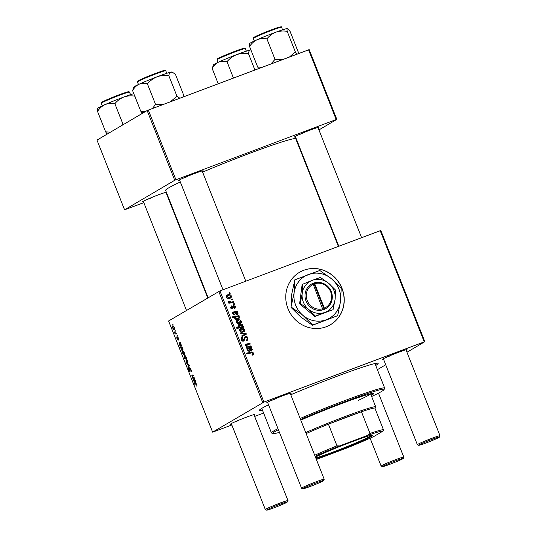 <?xml version="1.0" encoding="UTF-8"?>
<svg xmlns="http://www.w3.org/2000/svg" width="537" height="537" viewBox="0 0 537 537"><rect width="100%" height="100%" fill="white"/><g stroke="black" fill="none" stroke-linecap="round" stroke-linejoin="round"><path stroke-width="0.81" d="M326.181 326.771A30.441 28.817 59.5 0 0 330.443 324.731A30.441 28.817 59.5 0 0 341.002 286.073A30.441 28.817 59.5 0 0 303.808 270.245A30.441 28.817 59.5 0 0 299.545 272.279A30.441 28.817 59.5 0 0 288.987 310.936A30.441 28.817 59.5 0 0 326.181 326.771M330.389 324.764A30.441 28.817 59.5 0 0 340.874 286.114A30.441 28.817 59.5 0 0 303.694 270.312A30.441 28.817 59.5 0 0 299.485 272.313M143.466 201.751A13.19 0.691 -21.6 0 1 142.426 201.838A13.19 0.691 -21.6 0 1 158.355 194.864A13.19 0.691 -21.6 0 1 166.336 192.192M166.483 192.568A13.19 0.691 -21.6 0 1 166.108 192.79M179.694 180.405A13.19 0.691 -21.6 0 1 178.66 180.492A13.19 0.691 -21.6 0 1 194.582 173.518A13.19 0.691 -21.6 0 1 203.154 170.793A13.19 0.691 -21.6 0 1 202.335 171.444M295.504 136.908A13.19 0.691 -21.6 0 1 294.464 136.989A13.19 0.691 -21.6 0 1 310.386 130.021A13.19 0.691 -21.6 0 1 318.958 127.296A13.19 0.691 -21.6 0 1 318.146 127.94M231.494 424.082A13.19 0.691 -21.6 0 1 230.454 424.163A13.19 0.691 -21.6 0 1 246.376 417.189A13.19 0.691 -21.6 0 1 254.947 414.463A13.19 0.691 -21.6 0 1 254.135 415.114M267.721 402.737A13.19 0.691 -21.6 0 1 266.681 402.817A13.19 0.691 -21.6 0 1 282.603 395.843A13.19 0.691 -21.6 0 1 291.175 393.118A13.19 0.691 -21.6 0 1 290.363 393.769M383.532 359.233A13.19 0.691 -21.6 0 1 382.492 359.32A13.19 0.691 -21.6 0 1 398.414 352.346A13.19 0.691 -21.6 0 1 406.986 349.621A13.19 0.691 -21.6 0 1 406.173 350.272M290.759 394.776A63.923 3.363 -21.6 0 1 336.484 376.471A63.923 3.363 -21.6 0 1 378.014 363.26A63.923 3.363 -21.6 0 1 375.712 365.469M338.404 246.429L295.8 138.828A70.011 3.685 158.4 0 0 250.148 153.146A70.011 3.685 158.4 0 0 202.603 172.115M180.318 181.976A70.011 3.685 158.4 0 0 165.618 190.373L208.108 297.699M380.84 230.548L424.854 341.707L424.237 341.881L380.223 230.715L380.84 230.548M377.383 369.684L385.72 364.764M406.959 352.252L424.854 341.707M234.192 308.198L234.951 306.781L233.89 306.144L232.501 308.929L230.628 307.983L231.4 305.902L231.756 306.553L231.212 307.802L232.474 308.077L232.87 306.137L233.568 305.479L235.535 306.6L234.629 308.822L234.192 308.198L234.528 308.043L234.213 308.231M234.971 308.661L234.629 308.822M233.89 306.144L232.702 306.936M231.756 306.553L230.44 307.312M231.252 308.802L232.474 308.077M233.91 312.628L233.575 313.756L234.911 314.521L235.099 315.232L232.977 313.91L233.575 311.95L237.213 311.071L237.495 311.782L236.951 312.064L238.139 313.178L237.3 314.897L235.119 313.621L234.494 312.521L232.649 313.353M237.267 311.91L236.441 312.359M232.447 312.615L235.508 312.044L237.213 311.071M236.73 320.616L237.623 320.092C239.146 319.475 240.368 319.83 241.301 321.166C241.596 322.301 241.2 323.073 240.12 323.482C238.549 324.147 237.287 323.791 236.34 322.408C236.072 321.254 236.502 320.475 237.623 320.092L237.132 320.32M240.542 323.281L240.12 323.482M252.229 354.655L253.209 353.366L251.665 352.91L246.886 353.796L246.611 353.104L251.558 352.185L253.961 353.131L253.102 355.004L252.504 355.158L252.148 354.507L252.907 354.272L251.779 354.937M253.457 354.843L253.102 355.004M242.462 326.744L243.355 326.59L243.597 327.194L236.851 328.449L236.575 327.751L238.938 327.328L237.925 326.409L239.254 324.395C240.71 323.784 241.932 324.066 242.919 325.247L242.462 326.744L241.335 327.409L243.355 326.59M238.683 324.67L238.267 324.979M240.583 332.88L246.027 333.336L246.362 334.175L242.033 336.558L241.764 335.867L245.449 333.927L240.871 333.618L240.583 332.88M242.657 337.874L242.006 339.572L243.355 340.371L245.248 336.511C246.483 336.189 247.369 336.645 247.919 337.88L247.208 340.438L246.597 340.727L246.248 340.069L247.107 339.545L247.168 338.115L245.584 337.169L245.1 337.558L244.731 339.746L243.664 341.042C242.549 341.357 241.751 340.955 241.261 339.82C240.858 338.605 241.214 337.733 242.321 337.209L242.798 337.82L241.079 338.827M246.718 339.874L247.107 339.545M245.584 337.169L244.033 338.182M242.268 341.008L243.811 339.901M228.97 292.86L229.93 292.678L230.198 293.363L229.245 293.558L228.97 292.86M263.942 402.092L212.612 432.144L168.598 320.978L219.928 290.926L263.942 402.092L424.237 341.881M219.928 290.926L380.223 230.715M240.052 329.013L240.945 328.483C242.469 327.865 243.691 328.221 244.624 329.557C244.919 330.691 244.523 331.47 243.442 331.873C241.872 332.537 240.61 332.181 239.663 330.805C239.395 329.644 239.824 328.872 240.945 328.483L240.455 328.718M243.865 331.678L243.442 331.873M248.222 348.768L247.879 349.896L249.222 350.661L249.41 351.379L247.282 350.05L247.886 348.09L251.524 347.211L251.799 347.922L251.256 348.204L252.45 349.325L251.611 351.037L249.423 349.762L248.806 348.661L246.96 349.5M251.578 348.05L250.752 348.5M246.758 348.755L249.819 348.184L251.524 347.211M246.49 344.767L246.147 345.513L248.705 346.278L250.987 345.855L251.256 346.546L246.355 347.459L246.08 346.768L246.899 346.613L245.483 345.506L246.201 344.083L250 343.371L250.276 344.063L246.49 344.767L245.234 345.499M239.012 315.622L239.287 316.32L238.603 316.434L239.784 317.333L238.421 319.3C236.985 319.911 235.777 319.643 234.79 318.488L235.119 317.125L232.541 317.568L232.273 316.877L239.012 315.622L237.891 316.286L238.052 316.709M239.005 319.025L238.421 319.3M226.728 295.357L227.621 294.826C229.145 294.209 230.366 294.565 231.299 295.9C231.588 297.035 231.199 297.807 230.118 298.216C228.547 298.881 227.285 298.525 226.339 297.149C226.07 295.988 226.5 295.216 227.621 294.826L227.131 295.055M230.541 298.015L230.118 298.216M231.474 299.196L232.44 299.015L232.709 299.706L231.756 299.901L231.474 299.196M231.514 302.002L233.488 301.66L233.763 302.351L228.856 303.264L228.581 302.573L229.594 302.391L228.124 301.666L228.111 301.136L231.514 302.002L230.386 302.667L233.488 301.66M233.306 303.821L234.273 303.64L234.541 304.325L233.582 304.526L233.306 303.821M177.915 339.887L176.942 338.693L176.754 336.874L177.613 339.223L177.525 336.84L178.586 338.216L178.72 340.156L177.814 337.518L177.881 339.901M181.258 346.264L179.566 343.573L179.486 344.573L180.452 346.211L179.284 344.62L179.063 342.881L180.318 342.673L181.217 346.278M180.526 343.21L179.358 343.579M182.788 351.104L182.62 351.164C183.083 350.842 183.661 351.379 184.352 352.782L184.426 354.749C183.949 355.105 183.359 354.561 182.654 353.118L182.708 351.124M197.005 384.747L196.904 386.398L196.757 384.841L196.032 384.163L194.32 384.19L194.045 383.499L195.817 383.465L196.757 384.841M184.466 355.393L184.292 355.46C184.728 355.125 185.292 355.595 185.963 356.863L186.701 358.797L184.285 358.844L184.01 358.145L184.856 358.145L184.231 357.118L184.386 355.413M186.836 363.603L189.131 364.938L189.46 365.778L188.292 367.281L188.017 366.59L189.037 365.388L187.124 364.341L186.836 363.603M189.648 367.738L190.971 369.496C191.494 370.892 191.541 371.705 191.112 371.933L190.722 369.59L189.863 368.442L190.004 371.738L188.749 370.201L188.608 367.919L188.99 370.087L189.722 371.06L189.615 367.751M190.333 368.261L189.863 368.442M189.695 371.074L190.158 370.899L189.695 371.074M172.686 324.288L173.303 324.966L172.686 324.288M262.754 402.596L218.747 291.43M186.111 359.495L185.943 359.555C186.406 359.233 186.983 359.77 187.675 361.173L187.749 363.14C187.272 363.502 186.681 362.958 185.977 361.508L186.03 359.515M195.569 382.404L193.877 379.713L193.797 380.713L194.763 382.351L193.595 380.76L193.374 379.028L194.622 378.813L195.528 382.425M194.837 379.35L193.669 379.719M193.273 377.471L194.085 377.457L194.36 378.149L192.608 378.182L191.743 375.001L193.105 374.974L193.38 375.665L192.024 375.692L192.058 376.33L193.273 377.471M193.233 375.289L192.024 375.692M182.748 350.56C182.318 350.896 181.768 350.439 181.097 349.198L180.909 347.976L179.982 347.963L179.707 347.271L182.117 347.224L182.835 348.949L182.667 350.601M172.786 325.838L172.612 325.899C173.082 325.576 173.659 326.113 174.344 327.516L174.418 329.483C173.948 329.846 173.357 329.302 172.645 327.852L172.706 325.858M175.196 330.624L175.814 331.302L175.196 330.624M175.881 333.249L176.586 333.262L176.861 333.954L175.109 333.987L174.303 331.873L175.881 333.249M177.029 335.249L177.646 335.927L177.029 335.249M212.612 432.144L231.85 424.975M254.645 416.41L263.6 413.047M266.748 405.683A60.876 3.202 158.4 0 0 268.675 405.146M309.225 49.672L336.827 119.382L336.209 119.556L308.607 49.84L309.225 49.672M297.317 142.661L297.693 142.439M318.931 129.927L336.827 119.382M147.131 110.555L96.989 140.103L124.584 209.813L174.733 180.271L147.131 110.555L308.607 49.84M148.313 110.051L175.914 179.767L336.209 119.556M124.584 209.813L143.822 202.65M166.624 194.085L167.027 193.938M175.914 179.767L174.733 180.271M146.823 199.556A12.176 0.638 158.4 0 0 150.937 198.072M298.861 134.706A12.176 0.638 158.4 0 0 302.975 133.223M183.05 178.21A12.176 0.638 158.4 0 0 187.165 176.727M262.506 410.288A63.923 3.363 -21.6 0 1 259.317 410.261A63.923 3.363 -21.6 0 1 268.54 404.797M271.078 400.535A12.176 0.638 158.4 0 0 275.192 399.051M234.844 421.881A12.176 0.638 158.4 0 0 238.958 420.397M386.882 357.038A12.176 0.638 158.4 0 0 390.996 355.554M190.34 368.268L189.903 368.429M189.165 366.16L188.017 366.59M187.722 364.12L187.124 364.341M187.682 361.2L186.211 360.246L185.977 361.508M186.164 361.435L187.453 362.468L187.494 361.273M187.373 362.509L187.97 362.274L187.373 362.509M186.151 358.139L184.285 358.844M185.379 358.145L185.768 358.105L185.809 357.024L184.567 356.145L184.5 357.233L185.379 358.145L186.178 357.957L185.768 358.105M185.352 355.85L184.688 356.098M185.352 355.843L184.567 356.145M196.112 383.519L194.32 384.19M195.233 380.827L194.099 379.726L195.293 381.72L195.421 380.76M194.871 379.431L194.099 379.726M195.69 381.572L195.273 381.726L195.69 381.572M194.146 377.605L192.608 378.182M184.359 352.809L182.889 351.849L182.654 353.118M182.842 353.044L184.131 354.078L184.171 352.883M184.05 354.111L184.647 353.883L184.05 354.111M182.224 347.486L180.909 347.976M181.942 347.231L179.982 347.963M181.258 349.05L182.432 349.896L182.687 349.426L182.07 348.144L181.305 348.01L181.258 349.05M182.385 349.916L183.023 349.674L182.385 349.916M182.278 347.634L181.305 348.01M183.023 349.668L182.493 349.862M180.922 344.687L179.794 343.579L180.989 345.58L181.11 344.613M180.56 343.291L179.794 343.579M181.378 345.432L180.969 345.586L181.378 345.432M178.908 339.303L178.425 339.485M178.002 337.115L177.405 337.343M174.357 327.543L172.887 326.59L172.645 327.852M172.84 327.778L174.129 328.812L174.163 327.617M174.048 328.845L174.646 328.617L174.048 328.845M176.646 333.41L175.109 333.987M229.091 293.175L229.93 292.678M247.228 338.29L247.919 337.88M247.013 339.646L246.584 340.7M244.456 337.833L243.973 338.223M243.65 340.183L244.731 339.746M243.61 340.411L243.288 341.143M241.623 337.659L242.462 337.162M241.395 337.934L241.65 338.444M241.321 339.968L242.006 339.572M242.227 341.035L242.69 340.565M244.402 337.088L245.543 337.189M245.04 333.913L246.027 333.336M244.979 334.202L245.221 334.799M241.778 335.907L245.449 333.927M244.087 329.872L244.624 329.557M243.63 330.946L243.221 331.953M239.965 329.094L242.019 328.98M239.717 330.926L240.247 330.617L243.1 331.215L244.053 329.765L241.214 329.168L239.536 330.121M241.979 331.879L243.503 331.027L241.2 332.081M241.214 329.168L240.247 330.617M236.743 328.181L238.938 327.328M238.22 325.033L240.408 324.872M242.382 325.563L242.919 325.247M241.851 326.671L241.335 327.409M238.314 327.691L240.751 327.315L241.878 326.65L242.368 325.523L239.536 325.08L237.837 326.04M239.267 327.731L240.388 327.067L241.496 326.832L240.368 327.496M238.092 326.711L238.589 326.415L240.388 327.067M239.536 325.08L238.589 326.415M246.778 353.527L251.558 352.185M250.43 352.849L251.9 352.869M253.256 353.547L253.961 353.131M252.954 354.245L252.773 355.111M251.866 349.668L252.45 349.325M251.417 350.332L251.235 351.138M247.349 350.205L247.879 349.896M248.302 351.198L249.222 350.661M247.651 348.547L248.779 347.882M249.819 348.184L250.396 347.875L250.631 348.479M250.343 350.963L251.517 350.272L251.793 349.318L249.423 348.56L251.343 350.352L250.329 350.95M248.953 348.835L249.423 348.56M246.208 347.023L249.859 346.519L250.987 345.855M246.188 347.036L246.899 346.613M245.073 344.747L248.873 344.036L250 343.371M245.651 345.801L246.147 345.513M240.764 321.482L241.301 321.166M240.308 322.556L239.898 323.556M236.642 320.703L238.697 320.589M236.394 322.536L236.924 322.227L239.777 322.824L240.724 321.374L237.891 320.777L236.213 321.73M238.65 323.489L240.18 322.636L237.878 323.683M237.891 320.777L236.924 322.227M238.119 316.723L238.603 316.434M239.166 317.703L239.784 317.333M238.737 318.307L238.354 319.327M232.44 317.3L237.891 316.286M236.132 319.495L238.2 318.595L239.126 317.327L238.247 316.743L236.199 316.964L234.729 317.79M237.072 319.26L238.542 318.434L234.81 318.542M236.884 319.327L238.012 318.663M236.199 316.964L235.347 318.233M237.555 313.527L238.139 313.178M237.106 314.192L236.931 314.997M233.045 314.064L233.575 313.756M233.998 315.058L234.911 314.521M233.34 312.406L234.468 311.742M235.508 312.044L236.085 311.735L236.327 312.339M236.032 314.816L237.206 314.132L237.482 313.178L235.112 312.42L237.032 314.212L236.018 314.81M234.642 312.695L235.112 312.42M232.763 306.808L232.42 307.104M232.212 308.258L232.038 309.023M230.682 308.11L231.212 307.802M232.91 306.056L233.649 306.278M234.998 306.916L235.535 306.6M234.582 308.01L234.454 308.674M230.762 296.216L231.299 295.9M230.306 297.29L229.896 298.297M226.641 295.437L228.688 295.323M226.392 297.27L226.923 296.961L229.776 297.558L230.722 296.109L227.889 295.511L226.211 296.464M228.648 298.223L230.178 297.37L227.869 298.424M227.889 295.511L226.923 296.961M231.601 299.512L232.44 299.015M228.715 302.908L229.594 302.391M228.111 301.626L228.937 301.143M228.292 301.915L228.923 301.539M228.93 302.781L230.386 302.667M233.434 304.137L234.273 303.64M371.208 395.44A48.699 2.564 158.4 0 0 373.712 393.493A48.699 2.564 158.4 0 0 341.955 403.455A48.699 2.564 158.4 0 0 300.801 420.142M370.839 394.5A48.699 2.564 158.4 0 0 372.631 393.373M371.631 396.507A59.862 3.148 158.4 0 0 384.076 389.567A59.862 3.148 158.4 0 0 345.049 401.629A59.862 3.148 158.4 0 0 300.545 419.491M278.388 429.681A59.862 3.148 158.4 0 0 272.91 433.581A59.862 3.148 158.4 0 0 279.448 432.359M272.91 433.581L271.594 433.017A60.876 3.202 -21.6 0 1 271.453 432.889A60.876 3.202 -21.6 0 1 277.978 428.633M300.149 418.491A60.876 3.202 -21.6 0 1 344.962 400.515A60.876 3.202 -21.6 0 1 384.66 388.07A60.876 3.202 -21.6 0 1 384.646 388.258L384.076 389.567M370.503 393.796A45.658 2.403 -21.6 0 1 358.407 400.307M110.494 132.142L105.641 131.88L97.519 111.367C99.493 108.34 101.996 106.084 105.03 104.601A20.419 1.074 158.4 0 0 99.076 107.427A20.419 1.074 158.4 0 0 97.66 108.387L97.506 108.756M123.779 124.316L122.986 124.215L122.268 125.208M122.986 124.215L114.871 103.701C117.321 100.688 120.315 98.459 123.852 97.016C127.484 95.808 131.256 95.539 135.156 96.204M133.8 93.666A20.419 1.074 158.4 0 0 123.852 97.016A20.419 1.074 -21.6 0 0 105.03 104.601C108.125 103.366 111.401 103.07 114.871 103.701M105.641 131.88L107.225 134.069M97.828 108.514C97.351 108.595 97.251 109.548 97.519 111.367M142.03 113.562L141.271 111.649M250.886 49.881A20.419 1.074 158.4 0 0 250.557 49.934A20.419 1.074 158.4 0 0 236.542 54.687A20.419 1.074 -21.6 0 0 218.438 62.185A20.419 1.074 158.4 0 0 213.907 64.5A20.419 1.074 158.4 0 0 213.471 64.883L212.202 68.528C213.78 65.635 215.861 63.52 218.438 62.185C221.083 61.097 223.936 60.936 226.997 61.701C229.628 58.587 232.81 56.244 236.542 54.687C240.381 53.364 244.335 52.982 248.409 53.539C248.718 51.498 249.43 50.297 250.557 49.934L250.893 49.901M233.474 78.066L226.997 61.701M218.244 83.785L212.202 68.528M254.934 70.005L248.409 53.539M145.279 111.649L140.741 111.193L143.097 112.938M182.929 97.049L183.567 94.868L175.445 74.354L172.545 72.341L170.981 72.092A20.419 1.074 158.4 0 0 156.965 76.845C160.798 75.516 164.752 75.133 168.833 75.697C169.135 73.65 169.853 72.455 170.981 72.092A20.419 1.074 158.4 0 1 171.813 72.025L172.545 72.341M179.841 98.211L176.955 96.204L168.833 75.697M176.955 96.204L170.491 101.721M147.42 83.859C150.051 80.738 153.233 78.402 156.965 76.845A20.419 1.074 158.4 0 0 138.855 84.336C141.5 83.248 144.352 83.094 147.42 83.859L155.542 104.373L152.421 108.508M163.906 104.198L155.542 104.373M132.619 90.686C134.196 87.786 136.277 85.672 138.855 84.336A20.419 1.074 158.4 0 0 133.894 87.041L132.619 90.686L140.741 111.193M262.083 67.32L257.673 67.031L258.74 68.575M298.391 53.68L298.25 52.029L290.134 31.522L287.624 28.528A20.419 1.074 158.4 0 0 287.624 28.528A20.419 1.074 158.4 0 0 287.503 28.501A20.419 1.074 158.4 0 0 275.89 32.173C279.522 30.965 283.294 30.69 287.194 31.354C286.926 29.548 287.026 28.595 287.503 28.501M297.015 54.197L295.316 51.867L287.194 31.354M295.316 51.867L289.409 57.056M266.902 38.859C269.359 35.838 272.353 33.616 275.89 32.173A20.419 1.074 158.4 0 0 257.069 39.751C260.163 38.523 263.439 38.221 266.902 38.859L275.025 59.365L270.896 64.01M283.187 59.392L275.025 59.365M257.673 67.031L249.557 46.518C251.531 43.49 254.035 41.235 257.069 39.751A20.419 1.074 158.4 0 0 249.698 43.537L249.537 43.913M249.859 43.665C249.39 43.752 249.289 44.705 249.557 46.518M280.126 504.189A11.163 0.591 158.4 0 0 266.681 510.15A11.163 0.591 158.4 0 0 273.93 507.841A11.163 0.591 158.4 0 0 287.402 501.947A11.163 0.591 158.4 0 0 280.126 504.189M266.681 510.15L265.365 509.586A12.176 0.638 -21.6 0 1 265.338 509.559A12.176 0.638 -21.6 0 1 280.039 503.082A12.176 0.638 -21.6 0 1 287.98 500.591A12.176 0.638 -21.6 0 1 287.973 500.632L287.402 501.947M316.353 482.844A11.163 0.591 158.4 0 0 302.908 488.804A11.163 0.591 158.4 0 0 310.158 486.495A11.163 0.591 158.4 0 0 323.63 480.602A11.163 0.591 158.4 0 0 316.353 482.844M302.908 488.804L301.593 488.24A12.176 0.638 -21.6 0 1 301.566 488.214A12.176 0.638 -21.6 0 1 316.266 481.736A12.176 0.638 -21.6 0 1 324.207 479.246A12.176 0.638 -21.6 0 1 324.2 479.286L323.63 480.602M389.741 464.344A11.163 0.591 158.4 0 0 403.213 458.444A11.163 0.591 158.4 0 0 395.937 460.692A11.163 0.591 158.4 0 0 382.485 466.646A11.163 0.591 158.4 0 0 389.741 464.344M382.485 466.646L381.176 466.082A12.176 0.638 -21.6 0 1 381.142 466.056A12.176 0.638 -21.6 0 1 395.843 459.585A12.176 0.638 -21.6 0 1 403.784 457.094A12.176 0.638 -21.6 0 1 403.784 457.135L403.213 458.444M425.969 442.998A11.163 0.591 158.4 0 0 439.441 437.098A11.163 0.591 158.4 0 0 432.164 439.347A11.163 0.591 158.4 0 0 418.712 445.301A11.163 0.591 158.4 0 0 425.969 442.998M418.712 445.301L417.403 444.737A12.176 0.638 -21.6 0 1 417.377 444.71A12.176 0.638 -21.6 0 1 432.077 438.239A12.176 0.638 -21.6 0 1 440.011 435.749A12.176 0.638 -21.6 0 1 440.011 435.789L439.441 437.098M315.447 457.121A32.569 1.712 -21.6 0 1 348.399 443.119A32.569 1.712 -21.6 0 1 372.812 435.158A32.569 1.712 -21.6 0 1 371.51 436.359A32.569 1.712 -21.6 0 1 345.58 447.878A32.569 1.712 -21.6 0 1 316.024 458.591M315.776 457.96A31.958 1.685 158.4 0 0 344.741 447.522A31.958 1.685 158.4 0 0 370.745 435.997A31.958 1.685 158.4 0 0 371.933 435.185M375.021 408.496A44.645 2.349 158.4 0 0 375.148 408.315A44.645 2.349 158.4 0 0 374.839 408.033A44.645 2.349 158.4 0 0 361.428 411.765A44.645 2.349 158.4 0 0 328.416 424.17A44.645 2.349 158.4 0 0 306.124 433.581M305.728 432.574A45.658 2.403 -21.6 0 1 350.668 414.443A45.658 2.403 -21.6 0 1 375.732 406.858A45.658 2.403 -21.6 0 1 375.719 406.999L375.148 408.315M374.839 408.033L383.418 429.701L383.069 431.07A43.631 2.296 158.4 0 0 368.08 435.238L370.006 433.433L361.428 411.765L328.416 424.17L336.994 445.838L339.666 445.918A43.631 2.296 158.4 0 0 315.105 456.255M316.367 459.457A43.631 2.296 158.4 0 0 317.125 459.195L345.546 448.523A43.631 2.296 158.4 0 0 374.182 436.306L383.069 431.07M368.08 435.238L339.666 445.918M314.702 455.248A44.645 2.349 -21.6 0 1 336.994 445.838M370.006 433.433A44.645 2.349 -21.6 0 1 383.418 429.701M313.205 284.308L322.979 309.876L324.764 309.164A14.204 13.445 59.5 0 0 331.262 291.611A14.204 13.445 59.5 0 0 314.346 282.858L312.534 283.496L313.205 284.308A13.19 12.485 59.5 0 0 307.231 300.579A13.19 12.485 59.5 0 0 322.871 308.728M312.547 283.529A14.204 13.445 59.5 0 0 306.05 301.082A14.204 13.445 59.5 0 0 322.965 309.842M333.094 309.48L335.088 299.377L335.591 290.148L328.745 283.361L320.414 277.448L312.312 280.334L302.123 284.449L299.626 303.788L314.81 316.481L332.484 309.842L324.999 312.366A17.251 16.332 59.5 0 0 335.088 299.377A17.251 16.332 59.5 0 0 328.745 283.361A17.251 16.332 59.5 0 0 312.312 280.334A17.251 16.332 59.5 0 0 302.23 293.323L300.237 303.425L299.626 303.788M302.734 284.093L302.23 293.323A17.251 16.332 59.5 0 0 308.567 309.339L315.42 316.118L314.81 316.481M300.237 303.425L308.567 309.339A17.251 16.332 59.5 0 0 324.999 312.366L315.42 316.118M291.302 307.137L303.063 315.481A24.353 23.051 59.5 0 0 326.254 319.757A24.353 23.051 59.5 0 0 340.498 301.418A24.353 23.051 59.5 0 0 331.544 278.81A24.353 23.051 59.5 0 0 308.352 274.535A24.353 23.051 59.5 0 0 294.108 292.873A24.353 23.051 59.5 0 0 303.063 315.481L312.729 325.06L312.4 325.254L300.639 316.911L290.973 307.332L291.685 294.296L294.826 279.837L294.108 292.873L290.973 307.332M312.729 325.06L337.686 315.682L340.498 301.418L341.217 288.389L331.544 278.81L319.784 270.467L294.826 279.837M337.686 315.682L312.4 325.254M324.764 309.164L314.346 282.858M324.67 308.057A13.19 12.485 59.5 0 0 330.644 291.786A13.19 12.485 59.5 0 0 315.004 283.637M324.173 309.426L313.769 283.153L312.601 283.596M313.769 283.153L314.333 282.824M189.36 365.516L188.668 365.778M189.064 364.898L188.494 365.113M196.596 383.948L196.032 384.163M243.919 339.31L244.865 338.753M243.026 335.236L244.154 334.571M240.2 327.557L241.328 326.892M248.893 348.385L250.014 347.721M249.383 349.674L249.927 349.352M245.899 344.553L247.027 343.888M247.577 346.942L248.705 346.278M234.582 312.245L235.709 311.581M235.078 313.534L235.615 313.212M232.615 307.708L233.373 307.258M101.225 103.332C100.902 102.916 101.332 102.419 102.513 101.842C109.065 98.499 121.523 93.747 126.618 92.189C130.316 91.364 128.323 91.565 129.524 92.129A15.217 0.799 158.4 0 0 117.965 95.861A15.217 0.799 158.4 0 0 102.278 102.567A15.217 0.799 158.4 0 0 101.225 103.332L102.231 105.87M102.58 101.808A14.613 0.772 -21.6 0 1 119.919 94.505A14.613 0.772 -21.6 0 1 128.014 92.351M217.035 59.829L217.579 58.781C217.485 58.264 236.186 50.438 242.429 48.692C246.127 47.86 244.134 48.061 245.335 48.625A15.217 0.799 158.4 0 0 232.575 52.827A15.217 0.799 158.4 0 0 217.364 59.5A15.217 0.799 158.4 0 0 217.035 59.829L218.042 62.366M217.693 58.721A14.613 0.772 -21.6 0 1 233.89 51.7A14.613 0.772 -21.6 0 1 244.228 48.605M137.781 81.651A15.217 0.799 158.4 0 0 137.452 81.986L137.996 80.939C139.781 79.664 150.964 74.979 158.489 72.307C167.215 69.441 164.933 70.34 165.752 70.783A15.217 0.799 158.4 0 0 152.991 74.979A15.217 0.799 158.4 0 0 137.781 81.651M138.11 80.879A14.613 0.772 -21.6 0 1 154.307 73.858A14.613 0.772 -21.6 0 1 164.651 70.756M254.316 37.724A15.217 0.799 158.4 0 0 253.263 38.483C252.94 38.067 253.37 37.57 254.551 36.993C258.149 34.959 273.333 28.891 278.669 27.34C283.274 26.232 280.455 27.226 281.563 27.28A15.217 0.799 158.4 0 0 270.004 31.012A15.217 0.799 158.4 0 0 254.316 37.724M254.619 36.966A14.613 0.772 -21.6 0 1 271.957 29.663A14.613 0.772 -21.6 0 1 280.052 27.508M185.674 358.152L186.178 357.957M245.409 337.256L244.281 337.921M243.503 340.297L242.375 340.961M251.329 347.332L250.202 347.996M237.018 311.192L235.891 311.856M233.783 306.197L232.655 306.862M232.313 308.198L231.185 308.862M271.453 432.889L261.754 408.382M384.66 388.07L374.96 363.562M129.524 92.129L130.531 94.666M245.335 48.625L246.342 51.163M137.452 81.986L138.459 84.524M165.752 70.783L166.759 73.321M253.263 38.483L254.27 41.02M281.563 27.28L282.569 29.817M143.272 201.254L186.5 310.433M231.293 423.586L265.338 509.559M165.913 192.293L207.732 297.921M253.934 414.618L287.98 500.591M301.566 488.214L267.527 402.24M222.996 289.779L179.499 179.908M324.207 479.246L290.168 393.272M245.798 281.213L202.14 170.947M403.784 457.094L378.471 393.158M381.142 466.056L370.107 438.179M317.951 127.444L361.609 237.71M405.972 349.775L440.011 435.749M295.31 136.411L338.807 246.275M383.331 358.736L417.377 444.71M375.732 406.858L370.557 393.782"/></g></svg>
